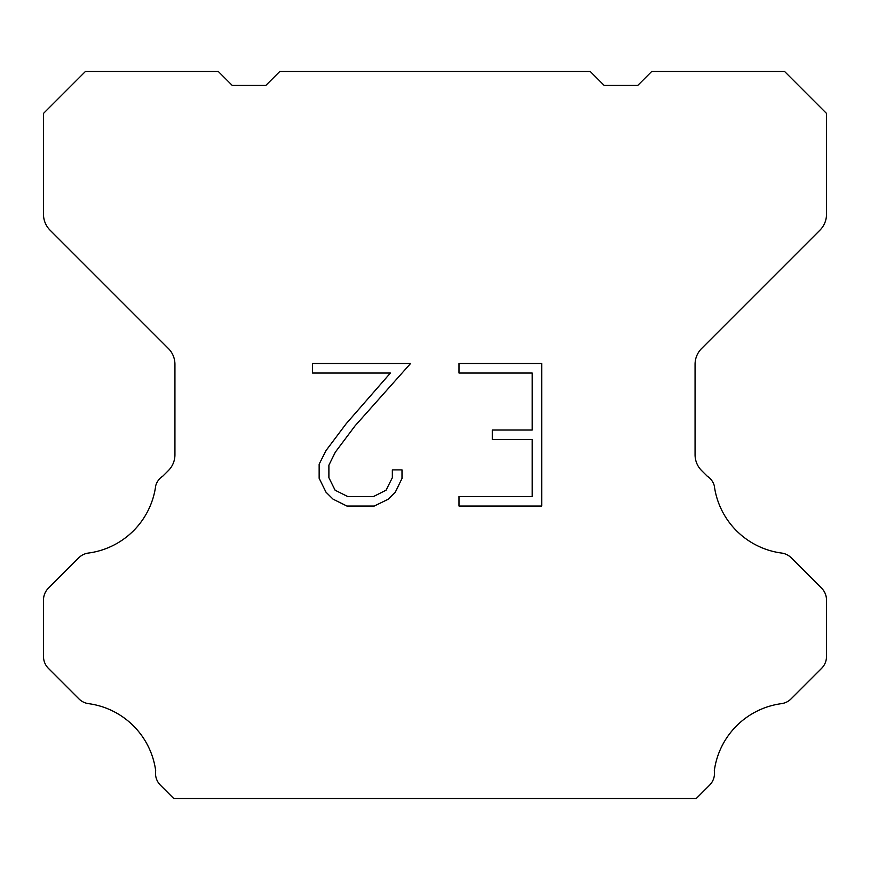 <?xml version="1.0" encoding="UTF-8"?>
<svg xmlns="http://www.w3.org/2000/svg" width="870" height="870" viewBox="0 0 870 870"><rect width="100%" height="100%" fill="white"/><g stroke="black" fill="none" stroke-linecap="round" stroke-linejoin="round"><path stroke-width="1.3" d="M532.212 496.531L532.212 439.535L492.311 439.535L492.311 430.03L532.212 430.03L532.212 373.034L459.012 373.034L459.012 363.529L541.705 363.529L541.705 506.035L459.012 506.035L459.012 496.531L532.212 496.531M402.005 469.898L402.005 478.446L395.23 492.355L388.172 499.271L374.263 506.035L346.891 506.035L333.069 499.162L326.022 492.213L319.149 478.293L319.149 464.199L326.022 450.562L346.151 423.755L390.402 373.034L312.558 373.034L312.558 363.529L410.531 363.529L355.058 425.854L335.298 452.193L328.893 465.189L328.893 477.706L335.113 490.234L347.728 496.531L373.524 496.531L386.041 490.212L392.348 477.706L392.348 469.898L402.005 469.898M590.197 71.46L604.182 85.445L637.743 85.445L651.728 71.46L784.555 71.46L826.5 113.415L826.5 214.357A22.37 22.37 0 0 1 819.942 230.169L701.622 348.5A22.37 22.37 0 0 0 695.065 364.323L695.065 454.771A22.37 22.37 0 0 0 701.622 470.583L707.114 476.086A16.78 16.78 0 0 1 714.292 485.743A78.3 78.3 0 0 0 781.608 553.059A16.78 16.78 0 0 1 791.265 557.822L821.584 588.153A16.78 16.78 0 0 1 826.5 600.017L826.5 656.513A16.78 16.78 0 0 1 821.584 668.377L791.08 698.882A16.78 16.78 0 0 1 781.456 703.645A78.3 78.3 0 0 0 714.303 770.798A16.78 16.78 0 0 1 709.539 785.229L696.228 798.54L173.772 798.54L160.461 785.229A16.78 16.78 0 0 1 155.697 770.798A78.3 78.3 0 0 0 88.544 703.645A16.78 16.78 0 0 1 78.92 698.882L48.416 668.377A16.78 16.78 0 0 1 43.5 656.513L43.5 600.017A16.78 16.78 0 0 1 48.416 588.153L78.735 557.822A16.78 16.78 0 0 1 88.392 553.059A78.3 78.3 0 0 0 155.708 485.743A16.78 16.78 0 0 1 162.886 476.086L168.378 470.583A22.37 22.37 0 0 0 174.935 454.771L174.935 364.323A22.37 22.37 0 0 0 168.378 348.5L50.058 230.169A22.37 22.37 0 0 1 43.5 214.357L43.5 113.415L85.445 71.46L218.272 71.46L232.257 85.445L265.818 85.445L279.803 71.46L590.197 71.46"/></g></svg>
